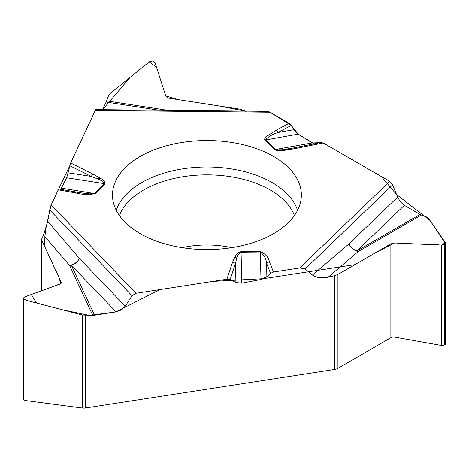 <?xml version="1.0" encoding="UTF-8"?>
<svg xmlns="http://www.w3.org/2000/svg" width="469" height="469" viewBox="0 0 469 469"><rect width="100%" height="100%" fill="white"/><g stroke="black" fill="none" stroke-linecap="round" stroke-linejoin="round"><path stroke-width="0.7" d="M23.45 298.161L23.45 398.726A3.283 1.894 0 0 0 23.561 399.213L23.579 399.254A3.283 1.894 0 0 0 26.018 400.608L82.368 408.036A6.132 3.541 0 0 0 85.323 408.007L334.497 369.455A7.662 4.426 0 0 0 337.932 368.312L390.876 337.744A3.987 2.298 180 0 1 394.875 337.17L441.259 345.43A3.283 1.894 0 0 0 444.542 344.961L444.589 344.932A3.283 1.894 0 0 0 445.55 343.595L445.403 242.661L444.542 244.337L441.259 245.058L394.875 242.977L390.876 243.857L337.932 274.424L334.497 275.713L328.194 277.161C321.464 278.504 316.217 277.8 312.465 275.051L348.995 243.868A10.728 7.639 -130.5 0 0 358.222 251.531A10.728 6.197 60 0 1 356.903 250.903L420.089 214.421A10.728 6.197 -120 0 0 421.408 215.048L358.222 251.531L328.194 277.161M125.252 306.175L121.354 309.921L116.072 311.885L71.423 265.378A10.728 7.662 136.2 0 0 79.49 258.507A10.728 7.51 -40.6 0 1 69.623 265.524L43.529 235.033L47.744 221.409L79.49 258.507L125.252 306.175L132.053 295.728L135.992 293.283L226.908 279.219L230.121 279.624L235.93 282.514L241.816 283.147L260.987 279.495L266.873 276.61L270.56 273.368L273.456 272.014L299.65 267.963L305.149 268.954L312.465 275.051M116.072 311.885L94.55 315.215A10.728 8.46 -24.9 0 1 92.751 315.356L69.623 265.524A10.728 8.46 155.1 0 0 71.423 265.378L94.55 315.215M82.368 408.036L82.368 315.021L92.751 315.356M159.202 110.256L106.135 102.049L102.588 109.687L130.183 77.274L149.119 61.937L156.458 67.096L165.745 95.928L177.804 99.563L218.648 105.877L245.164 111.124L241.002 109.336L168.676 98.15L165.821 96.133L155.016 62.635L152.607 60.964L149.353 61.756L110.033 93.577L108.603 95.483L106.615 100.876L167.82 110.344M314.289 143.813L298.249 134.105L293.94 129.649L291.243 125.416L289.121 123.288L269.945 112.214L267.242 111.346M397.612 197.156L400.467 201.946L404.337 205.328L356.903 250.903A10.728 7.51 46.1 0 1 348.995 243.868L397.612 197.156L392.635 184.886L389.757 181.386L323.2 142.963L320.849 142.506M404.337 205.328L420.089 214.421M445.403 242.661L428.367 218.126L426.849 217.083L421.408 215.048M43.529 235.033L41.577 239.237L41.841 290.686M58.971 189.054L58.197 189.822L51.174 204.941L49.702 209.954L47.744 221.409M95.735 109.617L70.667 162.942L66.674 177.786L60.753 189.359M106.135 102.049A10.728 2.269 98.8 0 0 106.615 100.876M82.368 315.021L26.018 300.236L23.579 298.624L23.45 298.114L24.499 296.965L60.079 284.079L61.351 282.678L41.841 240.345M140.149 233.591A94.433 54.521 0 0 0 240.896 245.914A94.433 54.521 0 0 0 301.245 197.736A94.433 54.521 0 0 0 206.923 140.518A94.433 54.521 0 0 0 112.607 197.736A94.433 54.521 0 0 0 140.149 233.591M273.456 272.014L269.464 261.931A4.596 3.658 158.4 0 0 266.55 263.22L266.873 276.61M270.56 273.368L266.55 263.22C266.216 258.882 264.141 255.142 260.324 251.994L260.987 279.495M287.649 149.019L284.366 150.332L282.145 150.537L278.574 150.625L275.567 150.127L264.616 139.768L264.862 138.226L266.374 136.52L275.995 130.323A4.596 2.556 61.8 0 1 278.029 132.493C272.178 134.339 268.028 136.825 265.571 139.95L276.065 149.781L281.916 149.799L294.04 147.876A4.596 1.231 78.7 0 1 294.116 147.852A4.596 1.231 78.7 0 1 295.019 148.609L323.2 142.963M58.197 189.822L75.316 192.865C82.345 194.705 89.104 194.922 95.582 193.515L104.915 183.789C105.167 181.825 103.907 180.119 101.14 178.677L96.649 178.566L91.267 176.426A4.596 2.456 -63.5 0 1 93.225 174.21L101.14 178.677M269.464 261.931C268.714 257.499 265.659 254.01 260.307 251.478L240.832 251.677L238.703 252.369L235.268 256.115L236.47 259.293L235.473 263.537A4.596 3.688 -161.6 0 0 232.53 262.306L226.908 279.219M260.307 251.478L260.324 251.994L241.066 252.187C238.246 254.069 236.71 256.437 236.47 259.293M75.316 192.865A4.596 1.108 -79.9 0 1 76.195 192.12L78.305 192.472M58.906 189.03L82.315 193.081L89.491 193.867L94.58 193.556L61.533 188.169M235.93 282.514L235.473 263.537L230.121 279.624M66.674 177.786L104.218 183.625C103.016 181.48 100.489 179.791 96.649 178.566M298.12 134.017L291.243 125.416L278.029 132.493L293.94 129.649M68.251 172.844L91.267 176.426L69.805 165.704M291.243 125.416L269.886 112.185M269.353 111.903L267.764 111.388M246.424 111.98L245.762 111.528M96.233 110.467L96.086 110.022M95.629 109.64L70.637 163.007M69.822 165.627L51.156 204.988M50.957 205.44L45.458 230.414L44.25 245.545L58.443 276.124L60.888 283.622L31.271 294.509L36.471 302.98L62.881 309.903L89.28 315.379L115.696 311.944L159.894 289.584L212.862 281.388L263.59 278.674L354.892 264.633L374.28 253.436L394.482 242.971L433.321 244.701L445.421 243.552L429.997 220.465L396.534 194.5L381.279 176.491L323.118 142.916M322.103 142.506L312.43 142.986M274.805 149.664A4.596 3.219 -46.1 0 1 275.491 149.482L312.284 142.898L298.243 134.105L265.571 139.95A4.596 3.219 -46.1 0 0 264.885 140.131M85.323 315.403L85.323 408.007M334.497 369.455L334.497 275.713M444.542 344.961L444.542 244.337M444.589 344.932L444.589 244.308M441.259 345.43L441.259 245.058M394.875 337.17L394.875 242.977M390.876 337.744L390.876 243.857M337.932 274.424L337.932 368.312M182.236 247.667A67.442 38.939 180 0 1 231.616 247.667M23.561 399.213L23.561 298.589M23.579 399.254L23.579 298.624M61.216 283.217L61.216 282.103M26.018 400.608L26.018 300.236M116.271 210.317A92.276 53.273 180 0 1 206.923 166.987A92.276 53.273 180 0 1 297.581 210.317M119.425 215.552A89.55 51.701 180 0 1 206.923 174.855A89.55 51.701 180 0 1 294.421 215.552M241.054 251.671L241.816 283.147M392.635 184.886L305.149 268.954M389.757 181.386L299.65 267.963M284.366 150.332L295.019 148.609M275.995 130.323L289.121 123.288M269.945 112.214L95.031 110.455M70.667 162.942L93.225 174.21M135.992 293.283L51.174 204.941M235.268 256.115L232.53 262.306M104.915 183.789A4.596 3.283 -136.2 0 0 104.218 183.625L94.885 193.351A4.596 3.283 -136.2 0 1 95.582 193.515M132.053 295.728L49.702 209.954M41.577 290.78L41.577 239.272M291.454 148.368L290.862 148.474M290.716 148.497L321.054 142.459M95.658 109.617L267.559 111.346"/></g></svg>
